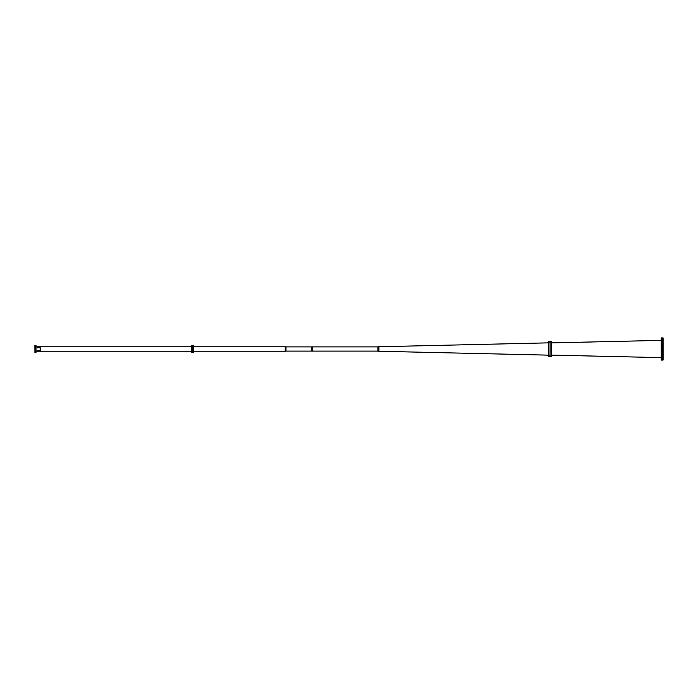 <?xml version="1.0" encoding="UTF-8"?>
<svg xmlns="http://www.w3.org/2000/svg" width="698" height="698" viewBox="0 0 698 698"><rect width="100%" height="100%" fill="white"/><g stroke="black" fill="none" stroke-linecap="round" stroke-linejoin="round"><path stroke-width="1.05" d="M311.858 346.854L311.858 351.146M312.146 346.854L312.416 351.146L312.146 346.854M312.416 346.854L312.416 351.146M312.468 346.897L377.888 346.897L377.888 351.103L312.468 351.103M285.499 346.854L285.709 351.146L285.997 346.854L285.997 351.146L285.499 351.146L285.447 346.801M285.997 346.854L285.997 351.146M311.805 351.103L286.04 351.103M377.888 346.897L377.888 351.103M377.941 346.854L377.941 351.146M378.421 351.146L378.421 346.854L378.22 351.146L378.717 351.216M378.421 346.854L378.482 351.242M378.482 346.758L378.621 351.242M285.447 351.216L285.316 346.784L285.447 351.216M378.944 351.251L378.944 346.749L378.944 351.251L549.282 355.169M549.954 341.654L548.549 341.654L548.549 356.346L549.954 356.346M550.024 356.346L550.085 341.654L550.024 356.346M551.49 355.116L661.224 357.612M661.224 340.388L551.49 342.884M662.193 360.098L663.1 360.063L663.1 337.937L662.132 337.902L662.132 360.098L662.193 337.902M663.1 360.063L663.1 337.937M661.25 337.902L661.25 360.098L661.25 337.902L662.132 337.902M550.085 341.654L551.49 341.654L551.49 356.346L550.085 356.346M193.599 351.216L285.22 351.216L285.22 346.784L193.599 346.784M193.599 352.141L193.599 345.859L192.552 345.859L192.552 352.141L192.552 345.859L191.496 345.859L191.496 352.141L193.599 352.141M39.297 350.858L38.826 350.562C39.673 350.178 39.83 350.274 39.297 350.858M38.826 350.562L39.707 350.71M39.76 350.858L38.826 350.858M38.879 350.858L39.707 350.858L38.879 350.858M38.879 350.448L39.297 350.71C39.769 350.195 39.629 350.108 38.879 350.448M38.879 347.552L39.297 347.29C39.769 347.805 39.629 347.892 38.879 347.552C39.629 347.229 39.769 347.334 39.297 347.874M39.297 347.796L38.826 347.438C39.673 347.072 39.83 347.194 39.297 347.796C39.83 347.194 39.673 347.072 38.826 347.438L39.76 347.142L38.826 347.142M38.879 347.142L39.707 347.142L38.879 347.142M37.613 350.858L37.151 350.562C37.989 350.178 38.146 350.274 37.613 350.858M37.151 350.562L38.032 350.71M38.085 350.858L37.151 350.858M37.203 350.858L38.024 350.858L37.203 350.858M37.203 350.448L37.613 350.71C38.085 350.195 37.945 350.108 37.203 350.448M37.203 347.552L37.613 347.29C38.085 347.805 37.945 347.892 37.203 347.552C37.945 347.229 38.085 347.334 37.613 347.874M37.613 347.796L37.151 347.438C37.989 347.072 38.146 347.194 37.613 347.796C38.146 347.194 37.989 347.072 37.151 347.438L38.085 347.142L37.151 347.142M37.203 347.142L38.024 347.142L37.203 347.142M36.043 351.216L40.554 351.216M40.868 351.216L191.496 351.216M40.868 346.365L40.554 351.635L40.868 346.365M35.013 345.248L34.952 352.752L34.9 345.301L35.991 345.248L35.991 352.752L35.991 345.248M34.9 352.699L35.991 352.752M286.04 346.897L311.805 346.897M549.282 342.831L378.901 346.749M661.25 360.098L662.132 360.098M191.496 346.784L40.868 346.784M40.554 346.784L36.043 346.784"/></g></svg>
